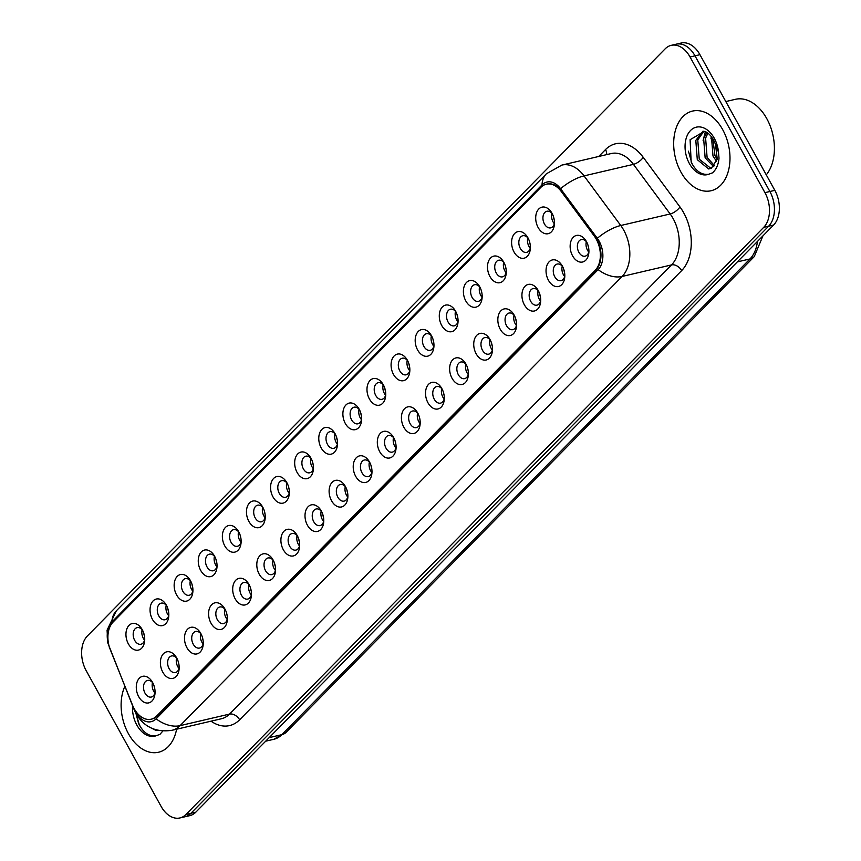 <?xml version="1.0" encoding="UTF-8"?>
<svg xmlns="http://www.w3.org/2000/svg" width="861" height="861" viewBox="0 0 861 861"><rect width="100%" height="100%" fill="white"/><g stroke="black" fill="none" stroke-linecap="round" stroke-linejoin="round"><path stroke-width="1.29" d="M514.028 251.982A13.636 9.105 76.9 0 1 514.48 233.697A13.636 9.105 76.9 0 1 527.567 237.195A13.636 9.105 76.9 0 1 527.944 237.84A13.636 9.105 76.9 0 1 530.311 248.915A13.636 9.105 76.9 0 1 523.832 258.246A13.636 9.105 76.9 0 1 514.028 251.982M528.223 238.368A8.524 5.693 -103.1 0 0 522.756 235.753A8.524 5.693 -103.1 0 0 520.335 248.463A8.524 5.693 -103.1 0 0 526.631 252.348A8.524 5.693 -103.1 0 0 530.376 247.57M489.92 276.478A13.636 9.105 76.9 0 1 490.372 258.192A13.636 9.105 76.9 0 1 503.47 261.69A13.636 9.105 76.9 0 1 503.846 262.336A13.636 9.105 76.9 0 1 506.203 273.411A13.636 9.105 76.9 0 1 499.724 282.742A13.636 9.105 76.9 0 1 489.92 276.478M504.126 262.863A8.524 5.693 -103.1 0 0 498.648 260.237A8.524 5.693 -103.1 0 0 496.237 272.959A8.524 5.693 -103.1 0 0 502.523 276.844A8.524 5.693 -103.1 0 0 506.268 272.065M465.812 300.973A13.636 9.105 76.9 0 1 466.275 282.688A13.636 9.105 76.9 0 1 479.362 286.175A13.636 9.105 76.9 0 1 479.738 286.821A13.636 9.105 76.9 0 1 482.106 297.906A13.636 9.105 76.9 0 1 475.616 307.226A13.636 9.105 76.9 0 1 465.812 300.973M480.018 287.359A8.524 5.693 -103.1 0 0 474.54 284.733A8.524 5.693 -103.1 0 0 472.129 297.454A8.524 5.693 -103.1 0 0 478.425 301.328A8.524 5.693 -103.1 0 0 482.171 296.561M441.715 325.469A13.636 9.105 76.9 0 1 442.167 307.173A13.636 9.105 76.9 0 1 455.265 310.67A13.636 9.105 76.9 0 1 455.63 311.316A13.636 9.105 76.9 0 1 457.998 322.401A13.636 9.105 76.9 0 1 451.519 331.722A13.636 9.105 76.9 0 1 441.715 325.469M455.921 311.843A8.524 5.693 -103.1 0 0 450.443 309.228A8.524 5.693 -103.1 0 0 448.032 321.949A8.524 5.693 -103.1 0 0 454.317 325.824A8.524 5.693 -103.1 0 0 458.063 321.056M417.607 349.964A13.636 9.105 76.9 0 1 418.069 331.668A13.636 9.105 76.9 0 1 431.157 335.166A13.636 9.105 76.9 0 1 431.533 335.812A13.636 9.105 76.9 0 1 433.901 346.886A13.636 9.105 76.9 0 1 427.411 356.217A13.636 9.105 76.9 0 1 417.607 349.964M431.813 336.339A8.524 5.693 -103.1 0 0 426.335 333.724A8.524 5.693 -103.1 0 0 423.924 346.445A8.524 5.693 -103.1 0 0 430.22 350.319A8.524 5.693 -103.1 0 0 433.966 345.552M393.509 374.449A13.636 9.105 76.9 0 1 393.961 356.163A13.636 9.105 76.9 0 1 407.059 359.661A13.636 9.105 76.9 0 1 407.425 360.307A13.636 9.105 76.9 0 1 409.793 371.382A13.636 9.105 76.9 0 1 403.314 380.713A13.636 9.105 76.9 0 1 393.509 374.449M407.705 360.834A8.524 5.693 -103.1 0 0 402.238 358.219A8.524 5.693 -103.1 0 0 399.827 370.94A8.524 5.693 -103.1 0 0 406.112 374.815A8.524 5.693 -103.1 0 0 409.858 370.036M369.401 398.944A13.636 9.105 76.9 0 1 369.864 380.659A13.636 9.105 76.9 0 1 382.951 384.157A13.636 9.105 76.9 0 1 383.328 384.802A13.636 9.105 76.9 0 1 385.685 395.877A13.636 9.105 76.9 0 1 379.206 405.208A13.636 9.105 76.9 0 1 369.401 398.944M383.608 385.33A8.524 5.693 -103.1 0 0 378.13 382.714A8.524 5.693 -103.1 0 0 375.719 395.425A8.524 5.693 -103.1 0 0 382.004 399.31A8.524 5.693 -103.1 0 0 385.76 394.532M345.304 423.44A13.636 9.105 76.9 0 1 345.756 405.154A13.636 9.105 76.9 0 1 358.843 408.652A13.636 9.105 76.9 0 1 359.22 409.298A13.636 9.105 76.9 0 1 361.588 420.372A13.636 9.105 76.9 0 1 355.109 429.693A13.636 9.105 76.9 0 1 345.304 423.44M359.5 409.825A8.524 5.693 -103.1 0 0 354.032 407.199A8.524 5.693 -103.1 0 0 351.622 419.92A8.524 5.693 -103.1 0 0 357.907 423.795A8.524 5.693 -103.1 0 0 361.652 419.027M321.196 447.935A13.636 9.105 76.9 0 1 321.659 429.65A13.636 9.105 76.9 0 1 334.746 433.137A13.636 9.105 76.9 0 1 335.123 433.783A13.636 9.105 76.9 0 1 337.48 444.868A13.636 9.105 76.9 0 1 331.001 454.188A13.636 9.105 76.9 0 1 321.196 447.935M335.403 434.321A8.524 5.693 -103.1 0 0 329.924 431.695A8.524 5.693 -103.1 0 0 327.514 444.416A8.524 5.693 -103.1 0 0 333.799 448.29A8.524 5.693 -103.1 0 0 337.555 443.523M297.099 472.431A13.636 9.105 76.9 0 1 297.551 454.134A13.636 9.105 76.9 0 1 310.638 457.632A13.636 9.105 76.9 0 1 311.015 458.278A13.636 9.105 76.9 0 1 313.382 469.363A13.636 9.105 76.9 0 1 306.903 478.684A13.636 9.105 76.9 0 1 297.099 472.431M311.295 458.805A8.524 5.693 -103.1 0 0 305.827 456.19A8.524 5.693 -103.1 0 0 303.406 468.911A8.524 5.693 -103.1 0 0 309.702 472.786A8.524 5.693 -103.1 0 0 313.447 468.018M272.991 496.926A13.636 9.105 76.9 0 1 273.443 478.63A13.636 9.105 76.9 0 1 286.541 482.128A13.636 9.105 76.9 0 1 286.917 482.773A13.636 9.105 76.9 0 1 289.274 493.848A13.636 9.105 76.9 0 1 282.795 503.179A13.636 9.105 76.9 0 1 272.991 496.926M287.197 483.301A8.524 5.693 -103.1 0 0 281.719 480.686A8.524 5.693 -103.1 0 0 279.308 493.407A8.524 5.693 -103.1 0 0 285.594 497.281A8.524 5.693 -103.1 0 0 289.339 492.503M248.883 521.411A13.636 9.105 76.9 0 1 249.346 503.125A13.636 9.105 76.9 0 1 262.433 506.623A13.636 9.105 76.9 0 1 262.809 507.269A13.636 9.105 76.9 0 1 265.177 518.344A13.636 9.105 76.9 0 1 258.687 527.675A13.636 9.105 76.9 0 1 248.883 521.411M263.089 507.796A8.524 5.693 -103.1 0 0 257.611 505.181A8.524 5.693 -103.1 0 0 255.2 517.902A8.524 5.693 -103.1 0 0 261.496 521.777A8.524 5.693 -103.1 0 0 265.242 516.998M224.786 545.906A13.636 9.105 76.9 0 1 225.238 527.621A13.636 9.105 76.9 0 1 238.336 531.119A13.636 9.105 76.9 0 1 238.701 531.764A13.636 9.105 76.9 0 1 241.069 542.839A13.636 9.105 76.9 0 1 234.59 552.17A13.636 9.105 76.9 0 1 224.786 545.906M238.992 532.292A8.524 5.693 -103.1 0 0 233.514 529.676A8.524 5.693 -103.1 0 0 231.103 542.387A8.524 5.693 -103.1 0 0 237.388 546.272A8.524 5.693 -103.1 0 0 241.134 541.494M200.678 570.402A13.636 9.105 76.9 0 1 201.14 552.116A13.636 9.105 76.9 0 1 214.228 555.603A13.636 9.105 76.9 0 1 214.604 556.26A13.636 9.105 76.9 0 1 216.972 567.334A13.636 9.105 76.9 0 1 210.482 576.655A13.636 9.105 76.9 0 1 200.678 570.402M214.884 556.787A8.524 5.693 -103.1 0 0 209.406 554.161A8.524 5.693 -103.1 0 0 206.995 566.882A8.524 5.693 -103.1 0 0 213.28 570.757A8.524 5.693 -103.1 0 0 217.037 565.989M176.58 594.897A13.636 9.105 76.9 0 1 177.032 576.601A13.636 9.105 76.9 0 1 190.13 580.099A13.636 9.105 76.9 0 1 190.496 580.745A13.636 9.105 76.9 0 1 192.864 591.83A13.636 9.105 76.9 0 1 186.385 601.15A13.636 9.105 76.9 0 1 176.58 594.897M190.776 581.272A8.524 5.693 -103.1 0 0 185.309 578.657A8.524 5.693 -103.1 0 0 182.898 591.378A8.524 5.693 -103.1 0 0 189.183 595.252A8.524 5.693 -103.1 0 0 192.929 590.485M152.472 619.393A13.636 9.105 76.9 0 1 152.935 601.096A13.636 9.105 76.9 0 1 166.022 604.594A13.636 9.105 76.9 0 1 166.399 605.24A13.636 9.105 76.9 0 1 168.756 616.315A13.636 9.105 76.9 0 1 162.277 625.646A13.636 9.105 76.9 0 1 152.472 619.393M166.679 605.767A8.524 5.693 -103.1 0 0 161.201 603.152A8.524 5.693 -103.1 0 0 158.79 615.873A8.524 5.693 -103.1 0 0 165.075 619.748A8.524 5.693 -103.1 0 0 168.831 614.98M128.375 643.888A13.636 9.105 76.9 0 1 128.827 625.592A13.636 9.105 76.9 0 1 141.914 629.09A13.636 9.105 76.9 0 1 142.291 629.735A13.636 9.105 76.9 0 1 144.659 640.81A13.636 9.105 76.9 0 1 138.18 650.141A13.636 9.105 76.9 0 1 128.375 643.888M142.571 630.263A8.524 5.693 -103.1 0 0 137.103 627.647A8.524 5.693 -103.1 0 0 134.693 640.369A8.524 5.693 -103.1 0 0 140.978 644.243A8.524 5.693 -103.1 0 0 144.723 639.465M538.125 227.498A13.636 9.105 76.9 0 1 538.588 209.201A13.636 9.105 76.9 0 1 551.675 212.699A13.636 9.105 76.9 0 1 552.052 213.345A13.636 9.105 76.9 0 1 554.409 224.42A13.636 9.105 76.9 0 1 547.93 233.751A13.636 9.105 76.9 0 1 538.125 227.498M552.332 213.872A8.524 5.693 -103.1 0 0 546.853 211.257A8.524 5.693 -103.1 0 0 544.443 223.978A8.524 5.693 -103.1 0 0 550.728 227.853A8.524 5.693 -103.1 0 0 554.484 223.074M548.468 280.299A13.636 9.105 76.9 0 1 548.92 262.002A13.636 9.105 76.9 0 1 562.007 265.5A13.636 9.105 76.9 0 1 562.384 266.146A13.636 9.105 76.9 0 1 564.751 277.231A13.636 9.105 76.9 0 1 558.272 286.552A13.636 9.105 76.9 0 1 548.468 280.299M562.663 266.673A8.524 5.693 -103.1 0 0 557.196 264.058A8.524 5.693 -103.1 0 0 554.775 276.779A8.524 5.693 -103.1 0 0 561.071 280.654A8.524 5.693 -103.1 0 0 564.816 275.886M524.36 304.794A13.636 9.105 76.9 0 1 524.812 286.498A13.636 9.105 76.9 0 1 537.91 289.996A13.636 9.105 76.9 0 1 538.286 290.641A13.636 9.105 76.9 0 1 540.643 301.716A13.636 9.105 76.9 0 1 534.164 311.047A13.636 9.105 76.9 0 1 524.36 304.794M538.566 291.169A8.524 5.693 -103.1 0 0 533.088 288.553A8.524 5.693 -103.1 0 0 530.677 301.275A8.524 5.693 -103.1 0 0 536.963 305.149A8.524 5.693 -103.1 0 0 540.708 300.381M500.252 329.279A13.636 9.105 76.9 0 1 500.715 310.993A13.636 9.105 76.9 0 1 513.802 314.491A13.636 9.105 76.9 0 1 514.178 315.137A13.636 9.105 76.9 0 1 516.546 326.211A13.636 9.105 76.9 0 1 510.067 335.542A13.636 9.105 76.9 0 1 500.252 329.279M514.458 315.664A8.524 5.693 -103.1 0 0 508.991 313.049A8.524 5.693 -103.1 0 0 506.569 325.77A8.524 5.693 -103.1 0 0 512.865 329.645A8.524 5.693 -103.1 0 0 516.611 324.866M476.155 353.774A13.636 9.105 76.9 0 1 476.607 335.489A13.636 9.105 76.9 0 1 489.705 338.986A13.636 9.105 76.9 0 1 490.081 339.632A13.636 9.105 76.9 0 1 492.438 350.707A13.636 9.105 76.9 0 1 485.959 360.038A13.636 9.105 76.9 0 1 476.155 353.774M490.361 340.16A8.524 5.693 -103.1 0 0 484.883 337.544A8.524 5.693 -103.1 0 0 482.472 350.255A8.524 5.693 -103.1 0 0 488.757 354.14A8.524 5.693 -103.1 0 0 492.503 349.362M452.047 378.27A13.636 9.105 76.9 0 1 452.509 359.984A13.636 9.105 76.9 0 1 465.597 363.482A13.636 9.105 76.9 0 1 465.973 364.128A13.636 9.105 76.9 0 1 468.341 375.202A13.636 9.105 76.9 0 1 461.851 384.523A13.636 9.105 76.9 0 1 452.047 378.27M466.253 364.655A8.524 5.693 -103.1 0 0 460.775 362.029A8.524 5.693 -103.1 0 0 458.364 374.75A8.524 5.693 -103.1 0 0 464.66 378.625A8.524 5.693 -103.1 0 0 468.406 373.857M427.949 402.765A13.636 9.105 76.9 0 1 428.401 384.48A13.636 9.105 76.9 0 1 441.499 387.967A13.636 9.105 76.9 0 1 441.865 388.612A13.636 9.105 76.9 0 1 444.233 399.698A13.636 9.105 76.9 0 1 437.754 409.018A13.636 9.105 76.9 0 1 427.949 402.765M442.145 389.15A8.524 5.693 -103.1 0 0 436.678 386.524A8.524 5.693 -103.1 0 0 434.267 399.246A8.524 5.693 -103.1 0 0 440.552 403.12A8.524 5.693 -103.1 0 0 444.298 398.352M403.841 427.26A13.636 9.105 76.9 0 1 404.304 408.964A13.636 9.105 76.9 0 1 417.391 412.462A13.636 9.105 76.9 0 1 417.768 413.108A13.636 9.105 76.9 0 1 420.125 424.193A13.636 9.105 76.9 0 1 413.646 433.513A13.636 9.105 76.9 0 1 403.841 427.26M418.048 413.635A8.524 5.693 -103.1 0 0 412.57 411.02A8.524 5.693 -103.1 0 0 410.159 423.741A8.524 5.693 -103.1 0 0 416.444 427.616A8.524 5.693 -103.1 0 0 420.2 422.848M379.744 451.756A13.636 9.105 76.9 0 1 380.196 433.46A13.636 9.105 76.9 0 1 393.283 436.957A13.636 9.105 76.9 0 1 393.66 437.603A13.636 9.105 76.9 0 1 396.028 448.678A13.636 9.105 76.9 0 1 389.549 458.009A13.636 9.105 76.9 0 1 379.744 451.756M393.94 438.131A8.524 5.693 -103.1 0 0 388.472 435.515A8.524 5.693 -103.1 0 0 386.062 448.237A8.524 5.693 -103.1 0 0 392.347 452.111A8.524 5.693 -103.1 0 0 396.092 447.333M355.636 476.241A13.636 9.105 76.9 0 1 356.099 457.955A13.636 9.105 76.9 0 1 369.186 461.453A13.636 9.105 76.9 0 1 369.563 462.099A13.636 9.105 76.9 0 1 371.92 473.173A13.636 9.105 76.9 0 1 365.441 482.504A13.636 9.105 76.9 0 1 355.636 476.241M369.843 462.626A8.524 5.693 -103.1 0 0 364.364 460.011A8.524 5.693 -103.1 0 0 361.954 472.732A8.524 5.693 -103.1 0 0 368.239 476.607A8.524 5.693 -103.1 0 0 371.995 471.828M331.539 500.736A13.636 9.105 76.9 0 1 331.991 482.451A13.636 9.105 76.9 0 1 345.078 485.948A13.636 9.105 76.9 0 1 345.455 486.594A13.636 9.105 76.9 0 1 347.822 497.669A13.636 9.105 76.9 0 1 341.343 507A13.636 9.105 76.9 0 1 331.539 500.736M345.735 487.122A8.524 5.693 -103.1 0 0 340.267 484.506A8.524 5.693 -103.1 0 0 337.846 497.217A8.524 5.693 -103.1 0 0 344.142 501.102A8.524 5.693 -103.1 0 0 347.887 496.323M307.431 525.232A13.636 9.105 76.9 0 1 307.883 506.946A13.636 9.105 76.9 0 1 320.981 510.433A13.636 9.105 76.9 0 1 321.357 511.09A13.636 9.105 76.9 0 1 323.714 522.164A13.636 9.105 76.9 0 1 317.235 531.485A13.636 9.105 76.9 0 1 307.431 525.232M321.637 511.617A8.524 5.693 -103.1 0 0 316.159 508.991A8.524 5.693 -103.1 0 0 313.748 521.712A8.524 5.693 -103.1 0 0 320.034 525.587A8.524 5.693 -103.1 0 0 323.779 520.819M283.323 549.727A13.636 9.105 76.9 0 1 283.786 531.431A13.636 9.105 76.9 0 1 296.873 534.929A13.636 9.105 76.9 0 1 297.249 535.574A13.636 9.105 76.9 0 1 299.617 546.66A13.636 9.105 76.9 0 1 293.138 555.98A13.636 9.105 76.9 0 1 283.323 549.727M297.529 536.102A8.524 5.693 -103.1 0 0 292.062 533.486A8.524 5.693 -103.1 0 0 289.64 546.208A8.524 5.693 -103.1 0 0 295.936 550.082A8.524 5.693 -103.1 0 0 299.682 545.314M259.226 574.222A13.636 9.105 76.9 0 1 259.678 555.926A13.636 9.105 76.9 0 1 272.776 559.424A13.636 9.105 76.9 0 1 273.141 560.07A13.636 9.105 76.9 0 1 275.509 571.144A13.636 9.105 76.9 0 1 269.03 580.475A13.636 9.105 76.9 0 1 259.226 574.222M273.432 560.597A8.524 5.693 -103.1 0 0 267.954 557.982A8.524 5.693 -103.1 0 0 265.543 570.703A8.524 5.693 -103.1 0 0 271.828 574.578A8.524 5.693 -103.1 0 0 275.574 569.81M235.118 598.718A13.636 9.105 76.9 0 1 235.58 580.422A13.636 9.105 76.9 0 1 248.668 583.919A13.636 9.105 76.9 0 1 249.044 584.565A13.636 9.105 76.9 0 1 251.412 595.64A13.636 9.105 76.9 0 1 244.922 604.971A13.636 9.105 76.9 0 1 235.118 598.718M249.324 585.093A8.524 5.693 -103.1 0 0 243.846 582.477A8.524 5.693 -103.1 0 0 241.435 595.199A8.524 5.693 -103.1 0 0 247.731 599.073A8.524 5.693 -103.1 0 0 251.477 594.294M211.02 623.203A13.636 9.105 76.9 0 1 211.472 604.917A13.636 9.105 76.9 0 1 224.57 608.415A13.636 9.105 76.9 0 1 224.936 609.061A13.636 9.105 76.9 0 1 227.304 620.135A13.636 9.105 76.9 0 1 220.825 629.466A13.636 9.105 76.9 0 1 211.02 623.203M225.216 609.588A8.524 5.693 -103.1 0 0 219.749 606.973A8.524 5.693 -103.1 0 0 217.338 619.683A8.524 5.693 -103.1 0 0 223.623 623.568A8.524 5.693 -103.1 0 0 227.369 618.79M186.912 647.698A13.636 9.105 76.9 0 1 187.375 629.413A13.636 9.105 76.9 0 1 200.462 632.91A13.636 9.105 76.9 0 1 200.839 633.556A13.636 9.105 76.9 0 1 203.196 644.631A13.636 9.105 76.9 0 1 196.717 653.962A13.636 9.105 76.9 0 1 186.912 647.698M201.119 634.083A8.524 5.693 -103.1 0 0 195.641 631.457A8.524 5.693 -103.1 0 0 193.23 644.179A8.524 5.693 -103.1 0 0 199.515 648.053A8.524 5.693 -103.1 0 0 203.271 643.285M162.815 672.193A13.636 9.105 76.9 0 1 163.267 653.908A13.636 9.105 76.9 0 1 176.354 657.395A13.636 9.105 76.9 0 1 176.731 658.041A13.636 9.105 76.9 0 1 179.099 669.126A13.636 9.105 76.9 0 1 172.62 678.446A13.636 9.105 76.9 0 1 162.815 672.193M177.011 658.579A8.524 5.693 -103.1 0 0 171.543 655.953A8.524 5.693 -103.1 0 0 169.133 668.674A8.524 5.693 -103.1 0 0 175.418 672.549A8.524 5.693 -103.1 0 0 179.163 667.781M138.707 696.689A13.636 9.105 76.9 0 1 139.17 678.393A13.636 9.105 76.9 0 1 152.257 681.89A13.636 9.105 76.9 0 1 152.634 682.536A13.636 9.105 76.9 0 1 154.991 693.622A13.636 9.105 76.9 0 1 148.512 702.942A13.636 9.105 76.9 0 1 138.707 696.689M152.914 683.064A8.524 5.693 -103.1 0 0 147.435 680.448A8.524 5.693 -103.1 0 0 145.025 693.17A8.524 5.693 -103.1 0 0 151.31 697.044A8.524 5.693 -103.1 0 0 155.066 692.276M572.565 255.803A13.636 9.105 76.9 0 1 573.028 237.518A13.636 9.105 76.9 0 1 586.115 241.005A13.636 9.105 76.9 0 1 586.492 241.65A13.636 9.105 76.9 0 1 588.849 252.736A13.636 9.105 76.9 0 1 582.37 262.056A13.636 9.105 76.9 0 1 572.565 255.803M586.772 242.189A8.524 5.693 -103.1 0 0 581.293 239.562A8.524 5.693 -103.1 0 0 578.883 252.284A8.524 5.693 -103.1 0 0 585.168 256.158A8.524 5.693 -103.1 0 0 588.924 251.39M530.225 248.226A8.524 5.693 76.9 0 1 528.988 246.45A8.524 5.693 76.9 0 1 527.804 237.851M506.117 272.722A8.524 5.693 76.9 0 1 504.88 270.946A8.524 5.693 76.9 0 1 503.696 262.336M482.02 297.217A8.524 5.693 76.9 0 1 480.782 295.431A8.524 5.693 76.9 0 1 479.599 286.831M457.912 321.713A8.524 5.693 76.9 0 1 456.674 319.926A8.524 5.693 76.9 0 1 455.491 311.327M433.815 346.197A8.524 5.693 76.9 0 1 432.577 344.422A8.524 5.693 76.9 0 1 431.383 335.822M409.707 370.693A8.524 5.693 76.9 0 1 408.469 368.917A8.524 5.693 76.9 0 1 407.285 360.318M385.61 395.188A8.524 5.693 76.9 0 1 384.361 393.412A8.524 5.693 76.9 0 1 383.177 384.802M361.502 419.684A8.524 5.693 76.9 0 1 360.264 417.908A8.524 5.693 76.9 0 1 359.08 409.298M337.404 444.179A8.524 5.693 76.9 0 1 336.156 442.393A8.524 5.693 76.9 0 1 334.972 433.793M313.296 468.675A8.524 5.693 76.9 0 1 312.059 466.888A8.524 5.693 76.9 0 1 310.875 458.289M289.188 493.159A8.524 5.693 76.9 0 1 287.951 491.383A8.524 5.693 76.9 0 1 286.767 482.784M265.091 517.655A8.524 5.693 76.9 0 1 263.853 515.879A8.524 5.693 76.9 0 1 262.67 507.28M240.983 542.15A8.524 5.693 76.9 0 1 239.745 540.374A8.524 5.693 76.9 0 1 238.562 531.764M216.886 566.646A8.524 5.693 76.9 0 1 215.648 564.87A8.524 5.693 76.9 0 1 214.454 556.26M192.778 591.141A8.524 5.693 76.9 0 1 191.54 589.355A8.524 5.693 76.9 0 1 190.356 580.755M168.681 615.637A8.524 5.693 76.9 0 1 167.432 613.85A8.524 5.693 76.9 0 1 166.248 605.251M144.573 640.121A8.524 5.693 76.9 0 1 143.335 638.345A8.524 5.693 76.9 0 1 142.151 629.746M554.333 223.731A8.524 5.693 76.9 0 1 553.085 221.955A8.524 5.693 76.9 0 1 551.901 213.356M564.665 276.542A8.524 5.693 76.9 0 1 563.428 274.756A8.524 5.693 76.9 0 1 562.244 266.157M540.557 301.027A8.524 5.693 76.9 0 1 539.32 299.251A8.524 5.693 76.9 0 1 538.136 290.652M516.46 325.523A8.524 5.693 76.9 0 1 515.222 323.747A8.524 5.693 76.9 0 1 514.039 315.148M492.352 350.018A8.524 5.693 76.9 0 1 491.114 348.242A8.524 5.693 76.9 0 1 489.931 339.632M468.255 374.513A8.524 5.693 76.9 0 1 467.017 372.738A8.524 5.693 76.9 0 1 465.833 364.128M444.147 399.009A8.524 5.693 76.9 0 1 442.909 397.222A8.524 5.693 76.9 0 1 441.725 388.623M420.05 423.504A8.524 5.693 76.9 0 1 418.812 421.718A8.524 5.693 76.9 0 1 417.617 413.119M395.942 447.989A8.524 5.693 76.9 0 1 394.704 446.213A8.524 5.693 76.9 0 1 393.52 437.614M371.844 472.485A8.524 5.693 76.9 0 1 370.596 470.709A8.524 5.693 76.9 0 1 369.412 462.109M347.736 496.98A8.524 5.693 76.9 0 1 346.499 495.204A8.524 5.693 76.9 0 1 345.315 486.594M323.628 521.475A8.524 5.693 76.9 0 1 322.391 519.7A8.524 5.693 76.9 0 1 321.207 511.09M299.531 545.971A8.524 5.693 76.9 0 1 298.293 544.184A8.524 5.693 76.9 0 1 297.11 535.585M275.423 570.466A8.524 5.693 76.9 0 1 274.185 568.68A8.524 5.693 76.9 0 1 273.002 560.08M251.326 594.951A8.524 5.693 76.9 0 1 250.088 593.175A8.524 5.693 76.9 0 1 248.904 584.576M227.218 619.446A8.524 5.693 76.9 0 1 225.98 617.671A8.524 5.693 76.9 0 1 224.796 609.071M203.121 643.942A8.524 5.693 76.9 0 1 201.883 642.166A8.524 5.693 76.9 0 1 200.688 633.556M179.013 668.437A8.524 5.693 76.9 0 1 177.775 666.651A8.524 5.693 76.9 0 1 176.591 658.052M154.915 692.933A8.524 5.693 76.9 0 1 153.667 691.146A8.524 5.693 76.9 0 1 152.483 682.547M588.773 252.047A8.524 5.693 76.9 0 1 587.525 250.26A8.524 5.693 76.9 0 1 586.341 241.661M594.241 236.022A23.01 15.369 76.9 0 1 596.264 239.186A23.01 15.369 76.9 0 1 595.155 270.408L156.605 716.061A23.01 15.369 76.9 0 1 151.192 719.193A23.01 15.369 76.9 0 1 132.54 705.191L110.326 649.754A23.01 15.369 76.9 0 1 113.092 622.062L540.912 187.321A23.01 15.369 76.9 0 1 546.326 184.2A23.01 15.369 76.9 0 1 561.275 191.497L594.241 236.022L594.854 235.882A23.01 15.369 76.9 0 1 596.877 239.046A23.01 15.369 76.9 0 1 595.78 270.257L157.219 715.922A23.01 15.369 76.9 0 1 151.816 719.043L151.192 719.193M722.713 129.688A40.897 27.315 -103.1 0 0 692.535 111.08A40.897 27.315 -103.1 0 0 680.954 172.125A40.897 27.315 -103.1 0 0 711.132 190.733A40.897 27.315 -103.1 0 0 722.713 129.688A40.897 27.315 -103.1 0 0 692.535 111.08A40.897 27.315 -103.1 0 0 680.954 172.125A40.897 27.315 -103.1 0 0 711.132 190.733A40.897 27.315 -103.1 0 0 722.713 129.688M124.813 686.421A40.897 27.315 -103.1 0 0 128.397 733.626A40.897 27.315 -103.1 0 0 158.585 752.234A40.897 27.315 -103.1 0 0 176.602 729.213A40.897 27.315 -103.1 0 1 158.585 752.234A40.897 27.315 -103.1 0 1 128.397 733.626A40.897 27.315 -103.1 0 1 124.813 686.421M133.799 707.946L134.198 708.926A20.955 14.002 -103.1 0 0 135.715 712.144A20.955 14.002 -103.1 0 0 156.11 718.827L598.147 269.633A20.955 14.002 -103.1 0 0 599.148 241.198A20.955 14.002 -103.1 0 0 597.308 238.314L560.576 188.699A20.955 14.002 -103.1 0 0 542.032 184.889L111.962 621.922A20.955 14.002 -103.1 0 0 109.304 646.815M671.193 45.353L681.073 43.05A25.561 17.069 -103.1 0 1 699.939 54.684L774.825 190.346A25.561 17.069 -103.1 0 1 773.598 225.033L195.824 812.171A25.561 17.069 -103.1 0 1 189.807 815.647L184.867 816.798A25.561 17.069 -103.1 0 0 190.884 813.322L768.658 226.185A25.561 17.069 -103.1 0 0 769.885 191.497L694.999 55.836A25.561 17.069 -103.1 0 0 676.133 44.202A25.561 17.069 -103.1 0 1 694.999 55.836L769.885 191.497A25.561 17.069 -103.1 0 1 768.658 226.185L190.884 813.322A25.561 17.069 -103.1 0 1 184.867 816.798L179.927 817.95A25.561 17.069 -103.1 0 0 185.944 814.474L763.718 227.336A25.561 17.069 -103.1 0 0 764.945 192.66L690.059 56.987A25.561 17.069 -103.1 0 0 671.193 45.353A25.561 17.069 -103.1 0 0 665.176 48.829L87.402 635.967A25.561 17.069 -103.1 0 0 86.175 670.654L161.061 806.316A25.561 17.069 -103.1 0 0 179.927 817.95M546.939 184.05A23.01 15.369 76.9 0 1 561.899 191.357L594.854 235.882M587.988 245.17A9.374 6.264 -103.1 0 0 588.687 248.172M553.548 216.864A9.374 6.264 -103.1 0 0 554.247 219.856M563.88 269.665A9.374 6.264 -103.1 0 0 564.579 272.668M539.782 294.161A9.374 6.264 -103.1 0 0 540.482 297.153M515.674 318.656A9.374 6.264 -103.1 0 0 516.374 321.648M491.577 343.152A9.374 6.264 -103.1 0 0 492.277 346.144M529.44 241.36A9.374 6.264 -103.1 0 0 530.139 244.352M505.342 265.845A9.374 6.264 -103.1 0 0 506.042 268.847M481.234 290.34A9.374 6.264 -103.1 0 0 481.934 293.343M766.268 174.848A42.609 28.456 -103.1 0 0 766.817 118.7A42.609 28.456 -103.1 0 0 735.38 99.316L725.812 101.555M715.491 144.325L713.511 139.869C710.347 134.779 707.268 131.948 704.287 131.367L690.091 139.73L691.179 162.126C695.753 171.135 701.586 175.181 708.657 174.256L712.477 172.857C716.212 169.595 718.397 164.709 719.021 158.198L718.494 152.225L715.491 144.325L717.245 159.156L711.294 168.358L708.625 168.95L697.292 159.662L695.806 140.386L703.028 131.109M716.664 161.545L712.983 156.002L711.477 136.748M717.202 159.371L714.942 155.54L712.843 138.729M713.704 166.69L705.137 157.832L703.641 138.546L706.849 132.476M714.522 165.764L707.096 157.369L705.611 138.094L707.914 133.186M711.025 168.465L699.25 159.21L697.765 139.923L703.878 131.27M703.114 140.612L705.331 131.711M710.96 138.782L711.261 136.479M693.772 166.647L691.857 163.278L688.445 151.181M135.973 713.575L138.632 723.617C143.206 732.636 149.039 736.682 156.11 735.757L159.931 734.358L162.847 731.043M157.541 730.257L156.078 730.451L148.178 726.426M141.226 728.137L139.299 724.768L136.016 713.651M467.469 367.636A9.374 6.264 -103.1 0 0 468.169 370.639M443.372 392.132A9.374 6.264 -103.1 0 0 444.072 395.134M419.264 416.627A9.374 6.264 -103.1 0 0 419.964 419.63M457.137 314.835A9.374 6.264 -103.1 0 0 457.837 317.838M433.029 339.331A9.374 6.264 -103.1 0 0 433.729 342.323M408.932 363.826A9.374 6.264 -103.1 0 0 409.632 366.818M395.167 441.123A9.374 6.264 -103.1 0 0 395.866 444.115M371.059 465.618A9.374 6.264 -103.1 0 0 371.758 468.61M346.951 490.113A9.374 6.264 -103.1 0 0 347.65 493.105M322.853 514.598A9.374 6.264 -103.1 0 0 323.553 517.601M298.745 539.094A9.374 6.264 -103.1 0 0 299.445 542.096M384.824 388.322A9.374 6.264 -103.1 0 0 385.524 391.314M360.727 412.806A9.374 6.264 -103.1 0 0 361.426 415.809M336.619 437.302A9.374 6.264 -103.1 0 0 337.318 440.305M312.511 461.797A9.374 6.264 -103.1 0 0 313.21 464.8M288.413 486.293A9.374 6.264 -103.1 0 0 289.113 489.285M274.648 563.589A9.374 6.264 -103.1 0 0 275.348 566.592M250.54 588.085A9.374 6.264 -103.1 0 0 251.24 591.077M226.443 612.58A9.374 6.264 -103.1 0 0 227.143 615.572M202.335 637.065A9.374 6.264 -103.1 0 0 203.035 640.067M178.238 661.56A9.374 6.264 -103.1 0 0 178.937 664.563M154.13 686.056A9.374 6.264 -103.1 0 0 154.829 689.058M264.305 510.788A9.374 6.264 -103.1 0 0 265.005 513.78M240.208 535.284A9.374 6.264 -103.1 0 0 240.908 538.276M216.1 559.768A9.374 6.264 -103.1 0 0 216.8 562.771M192.003 584.264A9.374 6.264 -103.1 0 0 192.703 587.267M167.895 608.759A9.374 6.264 -103.1 0 0 168.595 611.762M143.787 633.255A9.374 6.264 -103.1 0 0 144.497 636.247M156.605 716.061L157.219 715.922M561.275 191.497L561.899 191.357M595.155 270.408L595.78 270.257M598.739 156.476L605.509 149.588A42.609 28.456 76.9 0 1 643.221 157.315L679.953 206.931A42.609 28.456 76.9 0 1 681.654 270.602L239.616 719.796A8.524 5.844 44.5 0 0 229.5 714.103L671.537 264.908A34.085 22.763 -103.1 0 0 673.173 218.662A34.085 22.763 -103.1 0 0 670.17 213.969L633.448 164.354A34.085 22.763 -103.1 0 0 611.288 153.538L561.878 165.075A34.085 22.763 76.9 0 1 584.038 175.892A29.823 12.054 143.5 0 0 560.576 188.699M239.616 719.796A42.609 28.456 76.9 0 1 211.042 721.174M221.492 718.731A34.085 22.763 -103.1 0 0 229.5 714.103L180.089 725.64A34.085 22.763 76.9 0 1 172.082 730.279L221.492 718.731M643.221 157.315A8.524 3.444 -36.5 0 1 633.448 164.354L584.038 175.892L620.759 225.507A34.085 22.763 76.9 0 1 623.762 230.199A34.085 22.763 76.9 0 1 622.126 276.446A29.823 20.449 -135.5 0 1 598.147 269.633M597.308 238.314A29.823 12.054 143.5 0 1 620.759 225.507L670.17 213.969A8.524 3.444 -36.5 0 0 679.953 206.931M156.11 718.827A29.823 20.449 44.5 0 0 180.089 725.64L622.126 276.446L671.537 264.908A8.524 5.844 44.5 0 1 681.654 270.602M561.878 165.075L546.401 173.782A29.823 20.449 44.5 0 0 542.032 184.889M111.962 621.922A29.823 20.449 -135.5 0 1 116.332 610.815L107.076 630.155L107.776 642.833L134.155 709.733A29.823 4.951 158.2 0 1 134.198 708.926M109.412 647.192A29.823 4.951 158.2 0 0 109.401 647.956M185.944 814.474L195.824 812.171M763.718 227.336L773.598 225.033M764.945 192.66L774.825 190.346M690.059 56.987L699.939 54.684M606.585 154.636A8.524 5.844 44.5 0 0 605.509 149.588M269.181 737.619L281.838 734.67A17.048 11.688 44.5 0 0 286.1 732.334L273.82 739.298A34.085 22.763 -103.1 0 0 281.838 734.67L749.985 258.946A34.085 22.763 -103.1 0 0 757.411 241.478M737.317 261.895L749.985 258.946A17.048 11.688 44.5 0 0 754.247 256.621L286.1 732.334M718.494 152.225A24.377 16.284 -103.1 0 0 714.275 138.255A24.377 16.284 -103.1 0 0 690.554 130.485A24.377 16.284 -103.1 0 0 689.392 163.558A24.377 16.284 -103.1 0 0 708.657 174.256M132.572 705.772A24.377 16.284 -103.1 0 0 136.834 725.048A24.377 16.284 -103.1 0 0 156.11 735.757M134.155 709.733L136.038 713.704C144.013 727.115 156.035 732.646 172.082 730.279M546.401 173.782L116.332 610.815M762.921 235.882L754.247 256.621M273.82 739.298L265.651 741.203"/></g></svg>
